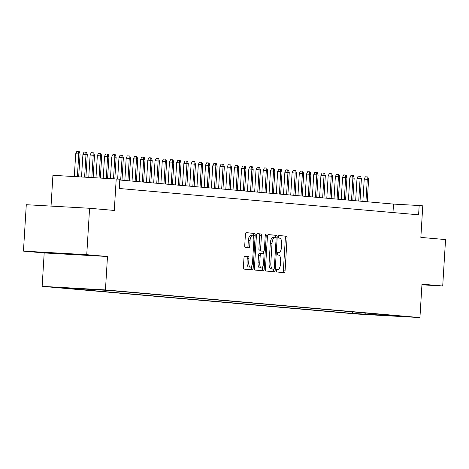 <?xml version="1.0" encoding="UTF-8"?>
<svg xmlns="http://www.w3.org/2000/svg" width="469" height="469" viewBox="0 0 469 469"><rect width="100%" height="100%" fill="white"/><g stroke="black" fill="none" stroke-linecap="round" stroke-linejoin="round"><path stroke-width="0.7" d="M276.311 270.666A1.278 0.498 93.2 0 0 276.728 271.985L284.249 272.641A1.823 0.709 93.2 0 0 284.261 272.647A1.823 0.709 93.2 0 0 285.07 270.883L287.075 238.082A1.823 0.709 93.2 0 0 286.483 236.2L278.961 235.538A1.278 0.498 93.2 0 0 278.955 235.538A1.278 0.498 93.2 0 0 278.387 236.769A1.278 0.498 93.2 0 0 278.803 238.088L279.776 238.176A5.845 2.275 93.2 0 1 281.687 244.202L281.517 246.94A5.845 2.275 93.2 0 1 278.926 252.574A5.845 2.275 93.2 0 1 278.897 252.568L277.924 252.486A1.278 0.498 93.2 0 0 277.918 252.486A1.278 0.498 93.2 0 0 277.349 253.717A1.278 0.498 93.2 0 0 277.765 255.036L278.738 255.124A5.845 2.275 93.2 0 1 280.65 261.151L280.48 263.883A5.845 2.275 93.2 0 1 277.888 269.517A5.845 2.275 93.2 0 1 277.859 269.517L276.886 269.429A1.278 0.498 93.2 0 0 276.88 269.429A1.278 0.498 93.2 0 0 276.311 270.666M52.194 287.104L63.608 287.778L52.194 287.104M244.789 256.256A1.823 0.709 93.2 0 0 244.777 256.256A1.823 0.709 93.2 0 0 243.968 258.02L243.405 267.219A1.823 0.709 93.2 0 0 244.003 269.106L252.357 269.839A1.823 0.709 93.2 0 0 252.363 269.839A1.823 0.709 93.2 0 0 253.178 268.08L255.183 235.28A1.823 0.709 93.2 0 0 254.585 233.392L246.231 232.659A1.823 0.709 93.2 0 0 246.225 232.659A1.823 0.709 93.2 0 0 245.41 234.418L244.73 245.533A1.823 0.709 93.2 0 0 245.328 247.421L248.904 247.732A1.823 0.709 93.2 0 0 248.91 247.738A1.823 0.709 93.2 0 0 249.725 245.973L250.059 240.462A4.883 1.899 93.2 0 1 252.228 235.755A4.883 1.899 93.2 0 1 253.846 240.796L252.527 262.388A4.883 1.899 93.2 0 1 250.358 267.096A4.883 1.899 93.2 0 1 248.74 262.054L248.957 258.454A1.823 0.709 93.2 0 0 248.365 256.572L244.771 256.256M421.936 284.818L442.713 285.99L445.55 239.577L420.845 237.408L422.774 205.844L419.169 205.528L418.6 214.814L119.261 188.485L119.83 179.205L52.921 175.318L51.039 206.102M86.747 254.685L23.45 251.114L44.186 252.938L107.483 256.508L86.747 254.685L89.585 208.271L114.289 210.446L116.218 178.888M107.483 256.508L105.443 289.924L419.931 317.583L356.633 314.013L42.146 286.354L105.443 289.924M442.713 285.99L421.971 284.167L419.931 317.583M265.425 269.159A1.823 0.709 93.2 0 0 266.023 271.041L274.377 271.774A1.823 0.709 93.2 0 0 274.383 271.774A1.823 0.709 93.2 0 0 275.197 270.015L277.202 237.214A1.823 0.709 93.2 0 0 276.604 235.332L268.25 234.594A1.823 0.709 93.2 0 0 268.239 234.594A1.823 0.709 93.2 0 0 267.43 236.358L265.425 269.159M265.231 235.643L266.222 235.702L264.188 269.048A1.823 0.709 93.2 0 1 263.373 270.806A1.823 0.709 93.2 0 0 263.373 270.806L255.013 270.074A1.823 0.709 93.2 0 1 254.415 268.186L256.42 235.385A1.823 0.709 93.2 0 1 257.229 233.626L257.241 233.626A1.823 0.709 93.2 0 0 257.229 233.626M257.241 233.626L260.817 233.943A1.823 0.709 93.2 0 1 261.415 235.825L260.6 249.127A1.823 0.709 93.2 0 0 261.198 251.015L263.566 251.22A1.823 0.709 93.2 0 0 263.578 251.22A1.823 0.709 93.2 0 0 264.387 249.461L265.231 235.614A1.278 0.498 93.2 0 1 265.8 234.383A1.278 0.498 93.2 0 1 266.222 235.702M23.45 251.114L26.287 204.707L89.585 208.271M366.711 314.423L354.066 313.632L366.711 314.423M71.857 288.124L59.633 287.685L352.483 313.439L364.46 314.113L365.597 313.016M71.61 288.359L109.588 290.499L402.437 316.253L364.46 314.113M44.186 252.938L42.146 286.354M419.169 205.528L393.509 204.085L119.777 180.008M392.987 212.563L393.509 204.085M352.582 311.873L352.483 313.439M390.132 315.174L390.466 315.578M373.084 313.673L372.398 314.81M47.985 252.574L45.411 252.65L61.902 253.799L83.541 254.802L47.985 252.574M61.926 253.418L61.902 253.799M282.713 272.507A1.823 0.709 93.2 0 0 283.358 270.789L285.369 237.988A1.823 0.709 93.2 0 0 284.771 236.1L278.815 235.579M275.45 237.795L275.491 237.121A1.823 0.709 93.2 0 0 274.893 235.233L268.075 234.635M272.841 271.639A1.823 0.709 93.2 0 0 273.486 269.921L273.533 269.142M272.049 269.059L273.761 269.159A1.278 0.498 93.2 0 0 273.761 269.159A1.278 0.498 93.2 0 0 274.324 267.922L276.089 239.131A1.278 0.498 93.2 0 0 275.672 237.812L274.641 237.724A5.845 2.275 93.2 0 0 274.617 237.719A5.845 2.275 93.2 0 0 272.02 243.352L270.818 263.033A5.845 2.275 93.2 0 0 272.724 269.065L272.043 269.059A1.278 0.498 93.2 0 0 272.049 269.059A1.278 0.498 93.2 0 0 272.055 269.059L272.724 269.065M274.588 237.719L272.935 237.625A5.845 2.275 93.2 0 0 272.905 237.625A5.845 2.275 93.2 0 0 270.308 243.259L272.02 243.352M271.018 268.972A5.845 2.275 93.2 0 1 269.106 262.939L270.308 243.259M257.065 233.668L260.817 233.943M261.854 251.126L261.866 251.126A1.823 0.709 93.2 0 0 261.872 251.126A1.823 0.709 93.2 0 1 261.854 251.126L259.486 250.915A1.823 0.709 93.2 0 1 258.888 249.033L259.703 235.731A1.823 0.709 93.2 0 0 259.105 233.843M263.56 251.22L263.402 253.77M262.593 267.019L262.476 268.948L264.188 269.048M259.756 262.933A4.883 1.899 93.2 0 0 261.374 267.975A4.883 1.899 93.2 0 0 263.543 263.267L264.006 255.658A1.823 0.709 93.2 0 0 263.414 253.776L261.04 253.565A1.823 0.709 93.2 0 0 261.028 253.565A1.823 0.709 93.2 0 0 260.219 255.324L259.756 262.933L258.044 262.833A4.883 1.899 93.2 0 0 259.662 267.881L261.374 267.975M259.322 253.465L261.028 253.565L259.328 253.471A1.823 0.709 93.2 0 0 259.322 253.465A1.823 0.709 93.2 0 0 258.507 255.23L260.219 255.324M258.044 262.833L258.507 255.23M261.831 270.672A1.823 0.709 93.2 0 0 262.476 268.948M250.358 267.096L248.646 267.002A4.883 1.899 93.2 0 1 247.028 261.96L247.251 258.36A1.823 0.709 93.2 0 0 246.653 256.473L244.613 256.297M252.228 235.755L250.516 235.655A4.883 1.899 93.2 0 0 248.347 240.363L250.059 240.462M247.368 247.597A1.823 0.709 93.2 0 0 248.013 245.879L248.347 240.363M253.366 236.915L253.471 235.18A1.823 0.709 93.2 0 0 252.873 233.298L246.055 232.7M250.821 269.704A1.823 0.709 93.2 0 0 251.466 267.981L251.577 266.146M364.225 179.14L365.345 176.79L367.051 176.889L367.772 176.954L368.599 179.428L364.225 179.14L362.859 201.389M367.051 176.889L367.303 179.316L365.937 201.658M368.599 179.428L367.233 201.77M71.54 253.964L57.511 253.113M357.009 178.507L358.128 176.156L359.84 176.256L360.561 176.315L361.388 178.795L357.009 178.507L355.649 200.755M359.84 176.256L360.086 178.677L358.721 201.025M361.388 178.795L360.022 201.137M349.798 177.874L350.918 175.523L352.629 175.617L353.35 175.682L354.177 178.161L349.798 177.874L348.438 200.116M352.629 175.617L352.876 178.044L351.51 200.392M354.177 178.161L352.805 200.503M342.581 177.235L343.707 174.89L345.413 174.984L346.134 175.048L346.96 177.528L342.581 177.235L341.221 199.483M345.413 174.984L345.665 177.411L344.299 199.753M346.96 177.528L345.594 199.87M335.37 176.602L336.49 174.251L338.202 174.351L338.923 174.415L339.749 176.889L335.37 176.602L334.01 198.85M338.202 174.351L338.448 176.778L337.082 199.12M339.749 176.889L338.384 199.237M328.159 175.969L329.279 173.618L330.991 173.718L331.712 173.782L332.533 176.256L328.159 175.969L326.799 198.217M330.991 173.718L331.237 176.145L329.871 198.487M332.533 176.256L331.167 198.598M320.943 175.336L322.062 172.985L323.774 173.079L324.495 173.143L325.322 175.623L320.943 175.336L319.582 197.584M323.774 173.079L324.026 175.506L322.654 197.854M325.322 175.623L323.956 197.965M313.732 174.703L314.851 172.352L316.563 172.445L317.284 172.51L318.111 174.99L313.732 174.703L312.372 196.945M316.563 172.445L316.81 174.873L315.444 197.215M318.111 174.99L316.745 197.332M306.521 174.063L307.641 171.718L309.347 171.812L310.073 171.877L310.894 174.351L306.521 174.063L305.155 196.312M309.347 171.812L309.599 174.239L308.233 196.581M310.894 174.351L309.528 196.699M299.304 173.43L300.424 171.079L302.136 171.179L302.857 171.244L303.683 173.718L299.304 173.43L297.944 195.679M302.136 171.179L302.382 173.606L301.016 195.948M303.683 173.718L302.317 196.065M292.093 172.797L293.213 170.446L294.925 170.546L295.646 170.605L296.472 173.084L292.093 172.797L290.733 195.045M294.925 170.546L295.171 172.973L293.805 195.315M296.472 173.084L295.101 195.426M284.876 172.164L286.002 169.813L287.708 169.907L288.429 169.971L289.256 172.451L284.876 172.164L283.516 194.412M287.708 169.907L287.96 172.334L286.594 194.682M289.256 172.451L287.89 194.793M277.666 171.531L278.785 169.18L280.497 169.274L281.218 169.338L282.045 171.818L277.666 171.531L276.305 193.773M280.497 169.274L280.743 171.701L279.377 194.043M282.045 171.818L280.679 194.16M270.455 170.892L271.574 168.547L273.286 168.641L274.007 168.705L274.828 171.179L270.455 170.892L269.095 193.14M273.286 168.641L273.533 171.068L272.167 193.41M274.828 171.179L273.462 193.527M263.238 170.259L264.358 167.908L266.07 168.008L266.791 168.072L267.617 170.546L263.238 170.259L261.878 192.507M266.07 168.008L266.322 170.435L264.95 192.777M267.617 170.546L266.251 192.894M256.027 169.626L257.147 167.275L258.859 167.374L259.58 167.433L260.406 169.913L256.027 169.626L254.667 191.874M258.859 167.374L259.105 169.801L257.739 192.143M260.406 169.913L259.04 192.255M248.816 168.992L249.936 166.642L251.642 166.735L252.369 166.8L253.19 169.28L248.816 168.992L247.45 191.241M251.642 166.735L251.894 169.162L250.528 191.51M253.19 169.28L251.824 191.622M241.599 168.359L242.719 166.008L244.431 166.102L245.152 166.167L245.979 168.647L241.599 168.359L240.239 190.602M244.431 166.102L244.677 168.529L243.311 190.871M245.979 168.647L244.613 190.989M234.389 167.72L235.508 165.375L237.22 165.469L237.941 165.534L238.768 168.008L234.389 167.72L233.029 189.968M237.22 165.469L237.466 167.896L236.1 190.238M238.768 168.008L237.396 190.355M227.172 167.087L228.297 164.736L230.003 164.836L230.725 164.9L231.551 167.374L227.172 167.087L225.812 189.335M230.003 164.836L230.256 167.263L228.89 189.605M231.551 167.374L230.185 189.716M219.961 166.454L221.081 164.103L222.793 164.203L223.514 164.261L224.34 166.741L219.961 166.454L218.601 188.702M222.793 164.203L223.039 166.63L221.673 188.972M224.34 166.741L222.974 189.083M212.75 165.821L213.87 163.47L215.582 163.564L216.303 163.628L217.124 166.108L212.75 165.821L211.39 188.063M215.582 163.564L215.828 165.991L214.462 188.339M217.124 166.108L215.758 188.45M205.533 165.182L206.653 162.837L208.365 162.931L209.086 162.995L209.913 165.475L205.533 165.182L204.173 187.43M208.365 162.931L208.617 165.358L207.245 187.7M209.913 165.475L208.547 187.817M198.323 164.549L199.442 162.204L201.154 162.297L201.875 162.362L202.702 164.836L198.323 164.549L196.962 186.797M201.154 162.297L201.4 164.725L200.034 187.067M202.702 164.836L201.336 187.184M191.112 163.916L192.231 161.565L193.943 161.664L194.664 161.729L195.485 164.203L191.112 163.916L189.746 186.164M193.943 161.664L194.189 164.091L192.823 186.433M195.485 164.203L194.119 186.545M183.895 163.282L185.015 160.931L186.726 161.031L187.448 161.09L188.274 163.57L183.895 163.282L182.535 185.531M186.726 161.031L186.973 163.452L185.607 185.8M188.274 163.57L186.908 185.912M176.684 162.649L177.804 160.298L179.516 160.392L180.237 160.457L181.063 162.936L176.684 162.649L175.324 184.892M179.516 160.392L179.762 162.819L178.396 185.167M181.063 162.936L179.691 185.278M169.467 162.01L170.593 159.665L172.299 159.759L173.02 159.823L173.847 162.303L169.467 162.01L168.107 184.258M172.299 159.759L172.551 162.186L171.185 184.528M173.847 162.303L172.481 184.645M162.256 161.377L163.376 159.026L165.088 159.126L165.809 159.19L166.636 161.664L162.256 161.377L160.896 183.625M165.088 159.126L165.334 161.553L163.968 183.895M166.636 161.664L165.27 184.012M155.046 160.744L156.165 158.393L157.877 158.493L158.598 158.557L159.419 161.031L155.046 160.744L153.685 182.992M157.877 158.493L158.123 160.92L156.757 183.262M159.419 161.031L158.053 183.373M147.829 160.111L148.949 157.76L150.66 157.86L151.381 157.918L152.208 160.398L147.829 160.111L146.469 182.359M150.66 157.86L150.912 160.281L149.547 182.629M152.208 160.398L150.842 182.74M140.618 159.478L141.738 157.127L143.45 157.221L144.171 157.285L144.997 159.765L140.618 159.478L139.258 181.72M143.45 157.221L143.696 159.648L142.33 181.995M144.997 159.765L143.631 182.107M133.407 158.839L134.527 156.494L136.239 156.587L136.96 156.652L137.78 159.132L133.407 158.839L132.047 181.087M136.239 156.587L136.485 159.014L135.119 181.356M137.78 159.132L136.415 181.474M126.19 158.205L127.31 155.855L129.022 155.954L129.743 156.019L130.57 158.493L126.19 158.205L124.83 180.454M129.022 155.954L129.268 158.381L127.902 180.723M130.57 158.493L129.204 180.841M118.979 157.572L120.099 155.221L121.811 155.321L122.532 155.386L123.359 157.86L118.979 157.572L117.666 179.011M121.811 155.321L122.057 157.748L120.691 180.09M123.359 157.86L121.987 180.202M111.763 156.939L112.888 154.588L114.594 154.688L115.315 154.747L116.142 157.226L111.763 156.939L110.444 178.56M114.594 154.688L114.846 157.109L113.521 178.736M116.142 157.226L114.823 178.806M104.552 156.306L105.672 153.955L107.383 154.049L108.105 154.113L108.931 156.593L104.552 156.306L103.215 178.156M107.383 154.049L107.63 156.476L106.293 178.326M108.931 156.593L107.594 178.402M97.341 155.667L98.461 153.322L100.173 153.416L100.894 153.48L101.714 155.954L97.341 155.667L95.987 177.745M100.173 153.416L100.419 155.843L99.07 177.921M101.714 155.954L100.372 177.991M90.124 155.034L91.244 152.683L92.956 152.783L93.677 152.847L94.504 155.321L90.124 155.034L88.764 177.341M92.956 152.783L93.208 155.21L91.842 177.511M94.504 155.321L93.143 177.587M82.913 154.401L84.033 152.05L85.745 152.149L86.466 152.208L87.293 154.688L82.913 154.401L81.536 176.93M85.745 152.149L85.991 154.577L84.613 177.106M87.293 154.688L85.915 177.176M75.702 153.768L76.822 151.417L78.534 151.51L79.255 151.575L80.076 154.055L75.702 153.768L74.307 176.526M78.534 151.51L78.78 153.938L77.385 176.696M80.076 154.055L78.686 176.772M284.771 236.1L286.483 236.2M285.369 237.988L287.075 238.082M283.358 270.789L285.07 270.883M274.893 235.233L276.604 235.332M275.491 237.121L277.202 237.214M273.486 269.921L275.197 270.015M269.106 262.939L270.818 263.033M259.703 235.731L261.415 235.825M258.888 249.033L260.6 249.127M259.486 250.915L261.198 251.015M246.653 256.473L248.365 256.572M247.251 258.36L248.957 258.454M247.028 261.96L248.74 262.054M248.013 245.879L249.725 245.973M252.873 233.298L254.585 233.392M253.471 235.18L255.183 235.28M251.466 267.981L253.178 268.08M272.905 237.625L274.617 237.719"/></g></svg>
